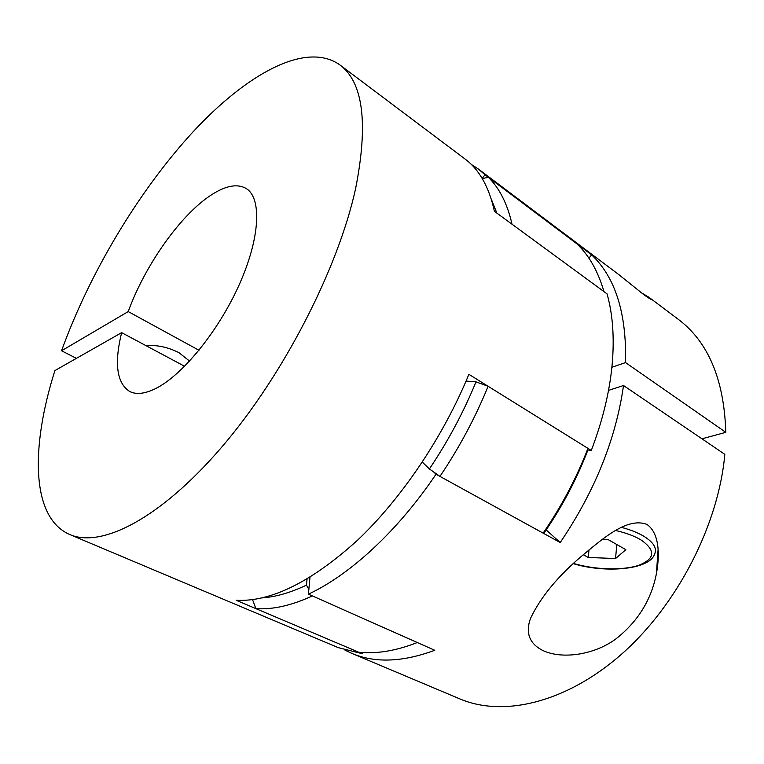 <?xml version="1.0" encoding="UTF-8"?>
<svg xmlns="http://www.w3.org/2000/svg" width="764" height="764" viewBox="0 0 764 764"><rect width="100%" height="100%" fill="white"/><g stroke="black" fill="none" stroke-linecap="round" stroke-linejoin="round"><path stroke-width="1.15" d="M121.648 332.646L54.893 370.588C30.684 447.045 30.846 517.667 69.744 534.514C100.991 548.294 159.686 519.329 221.417 447.494C283.043 375.859 338.041 268.918 355.575 188.746C368.487 123.376 363.215 82.073 339.751 64.816C305.524 40.75 245.817 74.605 192.156 132.802C138.179 191.84 89.569 273.235 61.55 350.772L128.209 311.588C144.893 265.528 180.371 215.028 211.065 195.107C225.647 185.566 237.394 183.389 246.294 188.574C261.947 198.201 260.18 238.11 239.094 284.991C218.122 331.843 181.498 376.299 154.844 388.952C144.472 393.88 136.078 394.721 129.66 391.474C116.758 383.117 114.084 363.502 121.648 332.646L184.63 366.29M69.744 534.514L338.118 647.595L362.222 653.688L236.21 600.294C270.771 602.042 311.091 582.13 357.17 540.559C401.281 498.921 443.206 436.932 468.886 374.322L591.298 450.454C602.557 420.811 609.491 392.39 612.098 365.173C614.533 338.099 612.843 314.329 607.036 293.853L494.404 211.303C489.094 186.999 479.267 169.532 464.913 158.912L339.751 64.816M199.003 350.284L128.209 311.588M146.096 345.71C156.916 344.755 167.889 347.104 179.034 352.729L189.596 361.114M76.429 358.354L61.55 350.772M591.298 450.454L587.697 449.967M362.556 652.532L362.222 653.688M261.947 597.897C275.565 596.99 290.416 592.73 306.479 585.129L307.052 579.045M422.32 462.096L429.406 468.943C448.067 441.172 463.605 412.14 476.001 381.857L466.069 381.064M496.858 213.099L491.252 199.003M482.275 178.585L488.368 177.305L576.849 243.773C589.044 255.367 598.078 271.306 603.942 291.59L512.014 224.205C507.401 203.864 499.513 188.23 488.368 177.305M476.001 381.857L488.11 386.278L587.955 448.382L587.516 451.008C576.505 479.534 562.161 506.647 544.493 532.346L543.118 533.129L439.949 476.392C459.288 447.675 475.342 417.631 488.11 386.278M429.406 468.943L439.949 476.392M306.479 585.129L308.847 589.455M312.39 595.93L417.306 642.534C395.962 650.88 376.442 654.108 358.755 652.217L255.873 608.631C272.595 609.787 291.437 605.556 312.39 595.93M252.55 599.606L255.873 608.631M543.118 533.129C561.53 506.351 576.476 478.102 587.955 448.382M646.936 524.4C659.915 533.539 659.676 556.163 656.4 573.678C651.272 599.998 637.739 621.781 615.784 639.01C593.953 655.082 561.893 659.523 542.86 650.517C529.481 643.727 525.346 633.069 530.436 618.553C540.454 597.467 557.328 576.83 581.041 556.641C602.318 539.078 626.881 516.808 646.936 524.4M436.015 474.234L560.213 542.526C594.822 491.367 615.918 439.023 623.51 385.514L724.816 454.341C718.599 524.725 677.21 605.308 621.438 654.29C565.561 703.338 502.683 717.234 459.823 698.888L351.65 653.306C374.771 663.219 402.485 662.216 434.764 650.288L308.408 594.163C349.836 574.92 397.681 531.19 436.015 474.234L433.618 471.923M344.994 650.135L351.65 653.306M640.843 292.364L649.438 297.635L678.098 319.18C708.238 341.756 724.138 379.479 725.8 432.338L701.973 438.813M623.51 385.514L608.516 390.394M649.438 297.635L650.575 298.571C652.103 300.214 649.992 299.02 644.262 294.999L618.305 274.228L478.35 169.016L485.016 174.784L591.642 254.889C615.335 277.284 626.642 313.192 625.554 362.594L725.8 432.338M471.273 164.403L478.35 169.016M482.16 178.394L485.016 174.784M309.983 577.278L308.408 594.163M588.901 258.165L591.642 254.889M560.213 542.526L546.155 529.92M611.888 367.255L625.554 362.594M583.247 554.712L588.27 557.472L615.564 558.532L625.85 549.679L608.001 539.518L602.347 539.327M616.777 544.512L615.564 558.532M589.015 549.793L588.27 557.472M621.333 527.332C630.147 529.672 637.51 532.575 643.431 536.013C653.707 542.297 657.374 548.456 654.442 554.473C649.056 569.906 604.954 573.344 573.325 563.67M573.544 563.469C594.678 569.782 622.45 570.689 638.609 565.35C655.331 558.751 655.97 550.185 640.538 539.632C633.967 535.841 625.649 532.794 615.603 530.474M656.4 573.678L658.091 549.431M650.536 299.077L650.575 298.571"/></g></svg>
